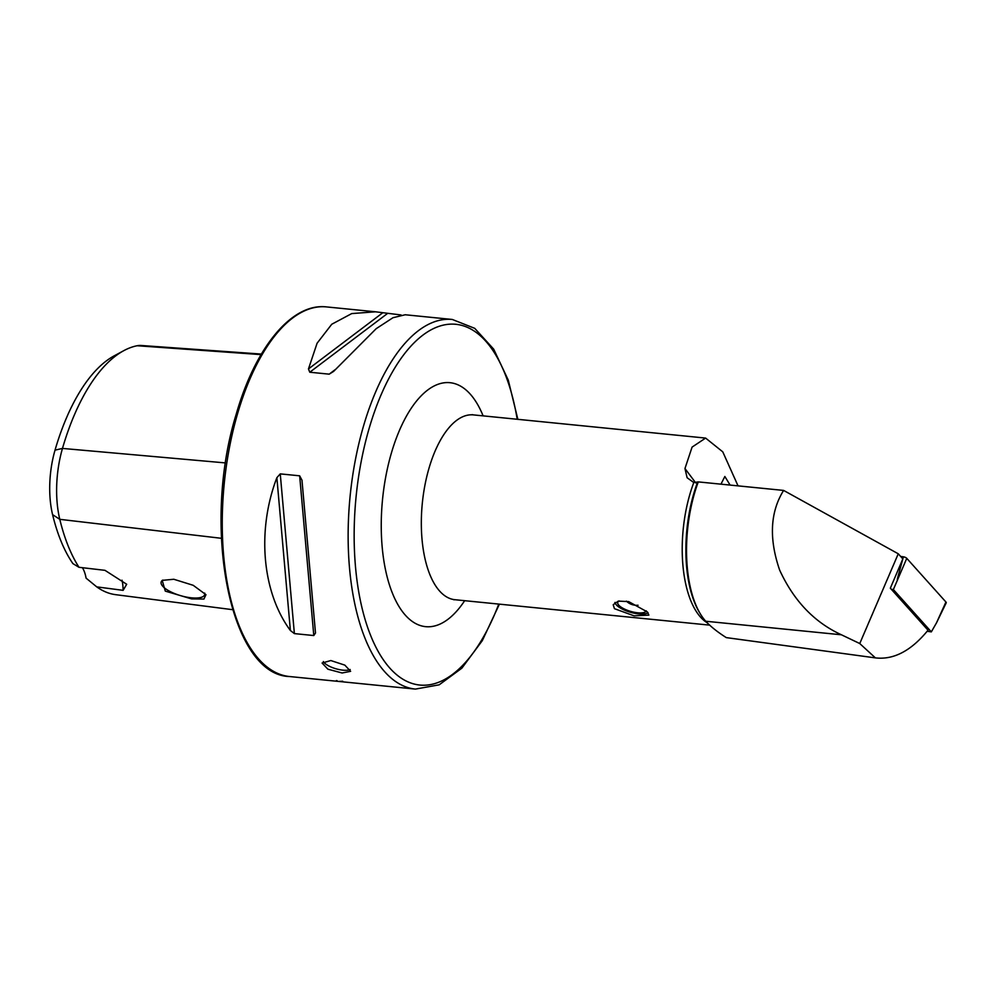 <?xml version="1.0" encoding="UTF-8"?>
<svg xmlns="http://www.w3.org/2000/svg" width="996" height="996" viewBox="0 0 996 996"><rect width="100%" height="100%" fill="white"/><g stroke="black" fill="none" stroke-linecap="round" stroke-linejoin="round"><path stroke-width="1.49" d="M647.4 611.967L648.882 615.117L634.128 615.852L614.445 608.681L613.2 604.746L618.304 601.111L628.663 601.609L647.4 611.967M350.194 669.499A14.853 5.017 16.2 0 1 342.935 670.159A14.853 5.017 16.2 0 1 323.327 661.543M330.834 660.547L322.094 663.025L327.896 669.2L342.114 672.985L350.629 671.316L344.828 665.129L330.834 660.547M173.814 579.261L162.211 580.369L165.286 591.114L191.63 598.907L203.931 599.057L205.96 594.687L193.224 585.312L173.814 579.261M162.871 580.083A22.659 7.657 -163.8 0 0 161.165 582.025A22.659 7.657 -163.8 0 0 191.531 597.837A22.659 7.657 -163.8 0 0 204.69 594.674A22.659 7.657 -163.8 0 0 204.678 593.081M499.407 604.149L482.288 640.665L461.858 668.167L439.174 684.825L415.419 689.095A185.729 84.137 -84.3 0 1 363.366 426.549A185.729 84.137 -84.3 0 1 452.309 319.467L405.223 314.761L392.984 317.712L376.189 328.68L333.573 371.446L329.19 374.16L309.793 372.23L308.461 368.943L317.089 343.234L331.755 324.248L351.725 313.591L375.492 311.798L401.089 314.96M698.283 481.902A96.587 43.749 95.7 0 0 694.449 493.53A96.587 43.749 95.7 0 0 700.723 614.507A96.587 43.749 95.7 0 0 705.741 621.243C710.758 626.646 717.606 632.111 726.296 637.614L875.384 657.883C893.698 660.012 911.24 650.786 928.023 630.207L890.337 588.2L902.837 558.893L898.268 553.788L783.615 490.418L698.283 481.902L693.801 482.55L687.115 477.744L684.962 468.531L692.083 447.104L705.616 438.078L722.772 451.848L738.036 485.861M783.615 490.418C770.169 512.031 768.837 538.575 779.631 570.048C793.75 600.775 814.342 622.351 841.421 634.788L859.76 643.541L898.268 553.788M859.76 643.541L875.384 657.883L726.296 637.614M342.749 681.239L338.603 681.426L415.419 689.095M336.349 680.617L337.071 680.666M290.384 630.505C262.122 592.271 256.669 530.569 276.863 477.682L280.262 473.884L299.659 475.814L301.975 480.184L315.495 633.02L313.79 635.548L294.38 633.605L290.384 630.505L276.863 477.682M82.394 567.695A29.718 13.458 -84.3 0 1 86.092 578.153L96.749 586.881L123.131 590.342L126.691 584.266L104.978 570.335L78.995 567.297A179.043 81.099 -84.3 0 1 59.785 519.327A71.463 32.37 -84.3 0 1 62.474 448.424A179.043 81.099 -84.3 0 1 123.753 350.679A179.043 81.099 -84.3 0 1 137.174 345.737L261.064 354.613M78.995 567.297L72.907 563.611A172.607 78.186 -84.3 0 1 52.589 514.646A65.039 29.457 -84.3 0 1 55.029 450.142A172.607 78.186 -84.3 0 1 114.104 355.896L123.753 350.679M232.566 609.677L115.673 594.674A179.043 81.099 -84.3 0 1 96.749 586.881M261.375 354.078L141.171 345.488A71.463 32.37 95.7 0 0 137.174 345.737M122.035 580.195A29.718 13.458 -84.3 0 1 123.131 590.342M730.105 485.077L724.851 476.486L720.967 484.168M891.308 589.271L893.375 589.557L931.322 631.875L936.427 622.998L945.939 602.02A2.976 1.17 18.3 0 1 946.2 602.866L936.427 622.998M931.322 631.875L927.152 631.277M900.621 556.415L903.397 556.814A2.976 1.17 18.3 0 1 906.771 558.345L945.939 602.02M893.375 589.557L906.771 558.345M647.985 612.665A17.53 5.914 16.2 0 1 647.139 613.175A17.53 5.914 16.2 0 1 643.155 614.022A17.53 5.914 16.2 0 1 615.715 604.037A17.53 5.914 16.2 0 1 615.105 602.393M646.255 610.822A14.853 5.017 16.2 0 1 641.461 612.889A14.853 5.017 16.2 0 1 625.463 609.515A14.853 5.017 16.2 0 1 617.757 602.418A14.853 5.017 16.2 0 1 619.275 600.937M615.715 604.037L615.018 602.954A18.575 6.275 16.2 0 1 614.818 602.605M517.21 419.266A181.272 82.12 95.7 0 0 449.669 324.186A181.272 82.12 95.7 0 0 369.018 428.815A181.272 82.12 95.7 0 0 385.215 662.415A181.272 82.12 95.7 0 0 498.772 604.086M705.616 438.078L473.411 414.896A92.865 42.069 95.7 0 0 428.94 468.444A92.865 42.069 95.7 0 0 454.96 599.716L453.815 599.766M464.671 600.688A122.583 55.527 -84.3 0 1 395.661 600.451A122.583 55.527 -84.3 0 1 391.291 453.379A122.583 55.527 -84.3 0 1 483.11 415.867M237.484 413.987A185.729 84.137 -84.3 0 1 326.427 306.905C291.766 302.784 255.213 347.542 236.189 414.299C201.329 526.473 229.827 675.089 289.537 676.533A185.729 84.137 -84.3 0 1 237.484 413.987M693.801 482.55A92.865 42.069 95.7 0 0 689.83 494.477A92.865 42.069 95.7 0 0 707.148 622.737M697.474 482.5A95.043 43.052 95.7 0 0 693.664 494.028A95.043 43.052 95.7 0 0 699.852 613.088L700.723 614.507M705.741 621.243L841.421 634.788M52.589 514.646L59.785 519.327L221.373 538.301M55.029 450.142L62.474 448.424L225.594 462.928M335.017 369.765L329.19 374.16M387.357 313.591L309.793 372.23M382.676 312.831L308.461 368.943M301.975 480.184L315.495 633.02M299.659 475.814L313.79 635.548M280.262 473.884L294.38 633.605M684.962 468.531L695.768 482.948M897.259 579.323L903.397 556.814M517.858 419.328L508.284 380.148L493.692 349.16L474.743 328.344L452.309 319.467M375.492 311.798L326.427 306.905M454.96 599.716L709.625 625.127M338.615 681.426L289.537 676.533M473.411 414.896L472.291 414.622M647.139 613.175L648.047 612.739M626.372 601.136A14.853 14.853 0 0 0 638.038 605.244"/></g></svg>
